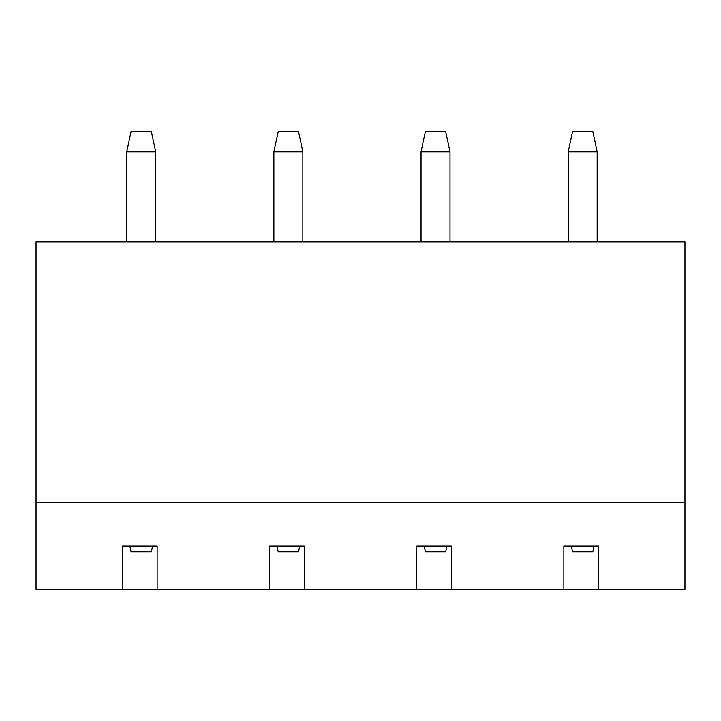 <?xml version="1.0" encoding="UTF-8"?>
<svg xmlns="http://www.w3.org/2000/svg" width="721" height="721" viewBox="0 0 721 721"><rect width="100%" height="100%" fill="white"/><g stroke="black" fill="none" stroke-linecap="round" stroke-linejoin="round"><path stroke-width="1.08" d="M122.381 589.472L157.142 589.472L157.142 546.013L122.381 546.013L122.381 589.472L36.05 589.472L36.05 502.564L684.95 502.564L684.95 589.472L598.619 589.472L598.619 546.013L563.858 546.013L563.858 589.472L598.619 589.472M157.142 589.472L269.537 589.472L269.537 546.013L304.298 546.013L304.298 589.472L416.702 589.472L416.702 546.013L451.463 546.013L451.463 589.472L563.858 589.472M684.95 502.564L684.95 241.841L36.05 241.841L36.05 502.564M416.702 589.472L451.463 589.472M269.537 589.472L304.298 589.472M155.691 151.807L126.725 151.807L131.069 131.528L151.347 131.528L155.691 151.807L155.691 241.841M126.725 151.807L126.725 241.841M152.591 546.013L151.347 551.808L131.069 551.808L129.825 546.013M302.856 151.807L273.881 151.807L278.225 131.528L298.503 131.528L302.856 151.807L302.856 241.841M273.881 151.807L273.881 241.841M299.747 546.013L298.503 551.808L278.225 551.808L276.99 546.013M450.012 151.807L421.046 151.807L425.39 131.528L445.668 131.528L450.012 151.807L450.012 241.841M421.046 151.807L421.046 241.841M446.912 546.013L445.668 551.808L425.39 551.808L424.146 546.013M597.177 151.807L568.202 151.807L572.555 131.528L592.833 131.528L597.177 151.807L597.177 241.841M568.202 151.807L568.202 241.841M594.068 546.013L592.833 551.808L572.555 551.808L571.311 546.013"/></g></svg>
